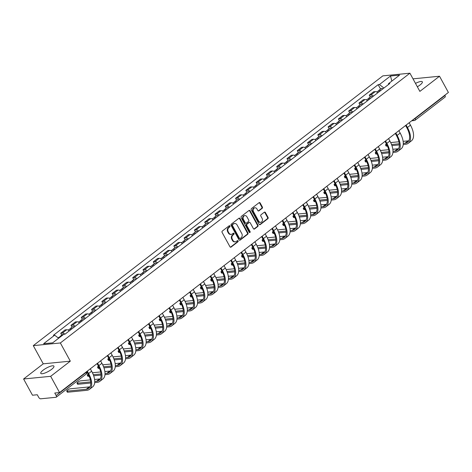<?xml version="1.0" encoding="UTF-8"?>
<svg xmlns="http://www.w3.org/2000/svg" width="472" height="472" viewBox="0 0 472 472"><rect width="100%" height="100%" fill="white"/><g stroke="black" fill="none" stroke-linecap="round" stroke-linejoin="round"><path stroke-width="0.71" d="M229.929 225.988A0.661 0.549 84.4 0 0 229.168 225.775L222.294 231.085A0.944 0.779 84.4 0 0 222.088 232.383L229.976 246.797A0.944 0.779 84.4 0 0 231.062 247.098L237.935 241.794A0.661 0.549 84.4 0 0 237.322 240.673L236.437 241.357A3.027 2.496 84.4 0 1 235.327 241.806A3.027 2.496 84.4 0 1 232.962 240.395L232.301 239.192A3.027 2.496 84.4 0 1 232.973 235.032L233.858 234.342A0.661 0.549 84.4 0 0 233.245 233.221L232.36 233.911A3.027 2.496 84.4 0 1 231.25 234.36A3.027 2.496 84.4 0 1 228.885 232.944L228.224 231.746A3.027 2.496 84.4 0 1 228.896 227.587L229.781 226.896A0.661 0.549 84.4 0 0 229.929 225.988M231.25 234.36L230.708 234.413A3.027 2.496 84.4 0 1 228.342 232.997L227.687 231.799A3.027 2.496 84.4 0 1 228.354 227.64L229.244 226.949A0.661 0.549 84.4 0 0 229.15 225.793M230.442 247.204A0.944 0.779 84.4 0 0 230.519 247.151L237.398 241.847A0.661 0.549 84.4 0 0 237.304 240.685M235.327 241.806L234.785 241.859A3.027 2.496 84.4 0 1 232.419 240.449L231.764 239.245A3.027 2.496 84.4 0 1 232.43 235.085L233.321 234.395A0.661 0.549 84.4 0 0 233.227 233.239M417.348 86.783A7.511 1.947 -28.7 0 0 419.98 85.031A7.511 1.947 -28.7 0 0 422.346 81.839A7.511 1.947 -28.7 0 0 415.484 83.391M43.129 370.184A7.511 1.947 -28.7 0 0 40.763 373.376A7.511 1.947 -28.7 0 0 44.94 373.022A7.511 1.947 -28.7 0 0 51.578 369.352A7.511 1.947 -28.7 0 0 53.944 366.16A7.511 1.947 -28.7 0 0 49.766 366.514A7.511 1.947 -28.7 0 0 43.129 370.184M262.172 208.335A0.944 0.779 84.4 0 0 262.385 207.037L260.166 202.989A0.944 0.779 84.4 0 0 259.081 202.689L251.446 208.583A0.944 0.779 84.4 0 0 251.24 209.881L259.128 224.294A0.944 0.779 84.4 0 0 260.214 224.601L267.854 218.707A0.944 0.779 84.4 0 0 268.061 217.403L265.388 212.518A0.944 0.779 84.4 0 0 264.302 212.217L261.034 214.742A0.944 0.779 84.4 0 0 260.821 216.04L262.149 218.465A2.531 2.089 84.4 0 1 260.668 222.318A2.531 2.089 84.4 0 1 258.685 221.138L253.493 211.645A2.531 2.089 84.4 0 1 254.974 207.792A2.531 2.089 84.4 0 1 256.957 208.972L257.818 210.553A0.944 0.779 84.4 0 0 258.904 210.86L262.172 208.335L261.635 208.388A0.944 0.779 84.4 0 0 261.842 207.09L259.63 203.043A0.944 0.779 84.4 0 0 259.163 202.635M70.316 361.157L43.247 363.829L23.6 378.986L50.669 376.32L70.316 361.157L60.357 342.967L409.908 73.195L419.868 91.385L439.515 76.228L448.4 92.459L59.56 392.551L54.764 393.028L56.15 395.554L86.016 372.508A1.923 0.501 -28.7 0 0 86.624 371.688L86.612 371.671M50.669 376.32L59.56 392.551M240.042 218.524A0.944 0.779 84.4 0 0 238.956 218.223L231.321 224.117A0.944 0.779 84.4 0 0 231.115 225.415L239.003 239.829A0.944 0.779 84.4 0 0 240.089 240.13L247.723 234.236A0.944 0.779 84.4 0 0 247.936 232.938L240.042 218.524L239.505 218.577A0.944 0.779 84.4 0 0 239.038 218.17M241.387 216.347L249.021 210.459A0.944 0.779 84.4 0 1 250.107 210.76L257.995 225.173A0.944 0.779 84.4 0 1 257.789 226.471L254.52 228.991A0.944 0.779 84.4 0 1 253.434 228.69L250.237 222.849A0.944 0.779 84.4 0 0 249.151 222.548L246.98 224.218A0.944 0.779 84.4 0 0 246.773 225.516L250.107 231.605A0.661 0.549 84.4 0 1 249.198 232.301L241.174 217.651A0.944 0.779 84.4 0 1 241.387 216.347M23.6 378.986L32.485 395.223L37.282 394.751L38.663 397.276A1.923 0.968 -127.7 0 0 40.639 398.805L55.961 397.294A1.923 0.968 -127.7 0 0 56.245 397.188A1.923 0.968 -127.7 0 0 56.15 395.554M43.247 363.829L33.288 345.634L382.833 75.868L409.908 73.195M439.515 76.228L412.994 78.842M444.848 95.196L444.996 95.462A1.923 0.968 52.3 0 1 445.084 97.09L415.224 120.142A1.923 0.968 -127.7 0 0 415.13 118.507L444.996 95.462M69.319 330.854A4.431 2.224 -127.7 0 0 66.717 329.739L62.363 333.096A4.431 2.224 52.3 0 1 64.918 334.17M62.363 333.096L60.717 333.256L61.738 335.132M66.717 329.739L65.065 329.898L60.717 333.256M72.027 327.196L71.001 325.32L72.653 325.155A4.431 2.224 52.3 0 1 75.254 326.276M79.603 322.919A4.431 2.224 -127.7 0 0 77.001 321.798L75.349 321.963L71.001 325.32M82.311 319.255L81.284 317.385L82.936 317.219A4.431 2.224 52.3 0 1 85.538 318.34M89.886 314.983A4.431 2.224 -127.7 0 0 87.285 313.862L85.633 314.027L81.284 317.385M92.595 311.319L91.568 309.443L93.22 309.284A4.431 2.224 52.3 0 1 95.822 310.399M100.17 307.042A4.431 2.224 -127.7 0 0 97.568 305.927L95.922 306.086L91.568 309.443M102.878 303.384L101.852 301.508L103.504 301.348A4.431 2.224 52.3 0 1 106.106 302.463M110.46 299.106A4.431 2.224 -127.7 0 0 107.858 297.985L106.206 298.151L101.852 301.508M113.162 295.442L112.135 293.572L113.787 293.407A4.431 2.224 52.3 0 1 116.389 294.528M120.743 291.171A4.431 2.224 -127.7 0 0 118.142 290.05L116.49 290.215L112.135 293.572M123.446 287.507L122.425 285.631L124.071 285.471A4.431 2.224 52.3 0 1 126.673 286.587M131.027 283.229A4.431 2.224 -127.7 0 0 128.425 282.114L126.773 282.274L122.425 285.631M133.735 279.572L132.709 277.695L134.361 277.536A4.431 2.224 52.3 0 1 136.963 278.651M141.311 275.294A4.431 2.224 -127.7 0 0 138.709 274.173L137.057 274.338L132.709 277.695M144.019 271.63L142.992 269.76L144.644 269.595A4.431 2.224 52.3 0 1 147.246 270.716M151.595 267.358A4.431 2.224 -127.7 0 0 148.993 266.238L147.341 266.403L142.992 269.76M154.303 263.695L153.276 261.824L154.928 261.659A4.431 2.224 52.3 0 1 157.53 262.774M161.878 259.417A4.431 2.224 -127.7 0 0 159.276 258.302L157.63 258.461L153.276 261.824M164.586 255.759L163.56 253.883L165.212 253.724A4.431 2.224 52.3 0 1 167.814 254.839M172.168 251.482A4.431 2.224 -127.7 0 0 169.566 250.361L167.914 250.526L163.56 253.883M174.87 247.818L173.843 245.947L175.495 245.782A4.431 2.224 52.3 0 1 178.097 246.903M182.452 243.546A4.431 2.224 -127.7 0 0 179.85 242.425L178.198 242.59L173.843 245.947M185.154 239.882L184.133 238.012L185.785 237.847A4.431 2.224 52.3 0 1 188.381 238.968M192.735 235.605A4.431 2.224 -127.7 0 0 190.133 234.49L188.481 234.649L184.133 238.012M195.443 231.947L194.417 230.07L196.069 229.911A4.431 2.224 52.3 0 1 198.671 231.026M203.019 227.669A4.431 2.224 -127.7 0 0 200.417 226.548L198.765 226.713L194.417 230.07M205.727 224.005L204.7 222.135L206.352 221.97A4.431 2.224 52.3 0 1 208.954 223.091M213.303 219.734A4.431 2.224 -127.7 0 0 210.701 218.613L209.049 218.778L204.7 222.135M216.011 216.07L214.984 214.2L216.636 214.034A4.431 2.224 52.3 0 1 219.238 215.155M223.592 211.792A4.431 2.224 -127.7 0 0 220.99 210.677L219.338 210.837L214.984 214.2M226.294 208.134L225.268 206.258L226.92 206.099A4.431 2.224 52.3 0 1 229.522 207.214M233.876 203.857A4.431 2.224 -127.7 0 0 231.274 202.742L229.622 202.901L225.268 206.258M236.578 200.193L235.557 198.323L237.204 198.157A4.431 2.224 52.3 0 1 239.805 199.278M244.16 195.921A4.431 2.224 -127.7 0 0 241.558 194.8L239.906 194.965L235.557 198.323M246.868 192.257L245.841 190.387L247.493 190.222A4.431 2.224 52.3 0 1 250.095 191.343M254.443 187.98A4.431 2.224 -127.7 0 0 251.841 186.865L250.189 187.024L245.841 190.387M257.151 184.322L256.125 182.446L257.777 182.286A4.431 2.224 52.3 0 1 260.379 183.401M264.727 180.044A4.431 2.224 -127.7 0 0 262.125 178.929L260.473 179.089L256.125 182.446M267.435 176.38L266.409 174.51L268.061 174.345A4.431 2.224 52.3 0 1 270.662 175.466M275.011 172.109A4.431 2.224 -127.7 0 0 272.409 170.988L270.763 171.153L266.409 174.51M277.719 168.445L276.692 166.575L278.344 166.41A4.431 2.224 52.3 0 1 280.946 167.53M285.3 164.167A4.431 2.224 -127.7 0 0 282.698 163.052L281.046 163.218L276.692 166.575M288.003 160.51L286.976 158.633L288.628 158.474A4.431 2.224 52.3 0 1 291.23 159.589M295.584 156.232A4.431 2.224 -127.7 0 0 292.982 155.117L291.33 155.276L286.976 158.633M298.286 152.574L297.266 150.698L298.912 150.533A4.431 2.224 52.3 0 1 301.514 151.654M305.868 148.296A4.431 2.224 -127.7 0 0 303.266 147.175L301.614 147.341L297.266 150.698M308.576 144.633L307.549 142.762L309.201 142.597A4.431 2.224 52.3 0 1 311.803 143.718M316.151 140.361A4.431 2.224 -127.7 0 0 313.55 139.24L311.898 139.405L307.549 142.762M318.86 136.697L317.833 134.821L319.485 134.662A4.431 2.224 52.3 0 1 322.087 135.777M326.435 132.42A4.431 2.224 -127.7 0 0 323.833 131.304L322.181 131.464L317.833 134.821M329.143 128.762L328.117 126.885L329.769 126.72A4.431 2.224 52.3 0 1 332.371 127.841M336.719 124.484A4.431 2.224 -127.7 0 0 334.117 123.363L332.471 123.528L328.117 126.885M339.427 120.82L338.4 118.95L340.052 118.785A4.431 2.224 52.3 0 1 342.654 119.906M347.008 116.549A4.431 2.224 -127.7 0 0 344.407 115.428L342.755 115.593L338.4 118.95M349.711 112.885L348.684 111.008L350.336 110.849A4.431 2.224 52.3 0 1 352.938 111.964M357.292 108.607A4.431 2.224 -127.7 0 0 354.69 107.492L353.038 107.651L348.684 111.008M359.994 104.949L358.974 103.073L360.626 102.914A4.431 2.224 52.3 0 1 363.222 104.029M367.576 100.672A4.431 2.224 -127.7 0 0 364.974 99.551L363.322 99.716L358.974 103.073M370.284 97.008L369.257 95.137L370.909 94.972A4.431 2.224 52.3 0 1 373.511 96.093M377.86 92.736A4.431 2.224 -127.7 0 0 375.258 91.615L373.606 91.78L369.257 95.137M383.948 88.034L379.429 84.547L390.503 75.998L399.601 75.101L388.527 83.65L389.795 83.52L65.036 334.158L63.761 334.288L52.687 342.831L43.595 343.728L54.669 335.185L58.634 338.241M379.429 84.547L378.155 84.671L53.395 335.309L54.669 335.185M60.357 342.967L33.288 345.634M380.568 89.072L378.155 84.671M388.527 83.65L388.421 84.582M391.825 81.101L390.503 75.998M239.469 240.236A0.944 0.779 84.4 0 0 239.546 240.183L247.186 234.289A0.944 0.779 84.4 0 0 247.393 232.991L239.505 218.577M232.649 224.69A0.661 0.549 84.4 0 0 232.501 225.598L239.428 238.248A0.661 0.549 84.4 0 0 240.189 238.46L241.127 237.735A3.027 2.496 84.4 0 0 241.794 233.575L237.062 224.926A3.027 2.496 84.4 0 0 234.69 223.516A3.027 2.496 84.4 0 0 233.587 223.964L232.106 224.743A0.661 0.549 84.4 0 0 231.958 225.651L232.501 225.598M239.947 238.561L239.404 238.614A0.661 0.549 84.4 0 1 238.885 238.301L231.958 225.651M234.69 223.516L234.147 223.569A3.027 2.496 84.4 0 0 233.044 224.017L233.587 223.964M232.106 224.743L233.044 224.017M253.901 229.103A0.944 0.779 84.4 0 0 253.977 229.044L257.246 226.525A0.944 0.779 84.4 0 0 257.458 225.227L249.564 210.813A0.944 0.779 84.4 0 0 249.104 210.4M249.493 222.406L248.95 222.459A0.944 0.779 84.4 0 0 248.608 222.601L246.437 224.271A0.944 0.779 84.4 0 0 246.231 225.575L249.564 231.658L250.107 231.605M249.434 232.548A0.661 0.549 84.4 0 0 249.564 231.658M246.915 216.784A2.531 2.089 84.4 0 0 244.933 215.598A2.531 2.089 84.4 0 0 243.452 219.45L245.281 222.796A0.944 0.779 84.4 0 0 246.366 223.097L248.537 221.427A0.944 0.779 84.4 0 0 248.744 220.123L246.915 216.784M244.933 215.598L244.396 215.657A2.531 2.089 84.4 0 0 242.909 219.504L243.452 219.45M246.024 223.238L245.481 223.291A0.944 0.779 84.4 0 1 244.738 222.849L242.909 219.504M258.284 210.966A0.944 0.779 84.4 0 0 258.367 210.913L261.635 208.388M254.974 207.792L254.432 207.845A2.531 2.089 84.4 0 0 252.951 211.698L253.493 211.645M260.668 222.318L260.125 222.371A2.531 2.089 84.4 0 1 258.149 221.191L252.951 211.698M259.594 224.707A0.944 0.779 84.4 0 0 259.677 224.654L267.311 218.76A0.944 0.779 84.4 0 0 267.518 217.456L264.845 212.571A0.944 0.779 84.4 0 0 264.379 212.164M61.041 336.388A2.407 1.209 -127.7 0 0 60.074 336.418A2.407 1.209 -127.7 0 0 59.796 337.209M63.413 334.554A2.407 1.209 -127.7 0 0 62.451 334.583L60.074 336.418M59.92 337.256A2.407 1.209 -127.7 0 0 58.953 337.279L58.168 337.887M87.29 371.151L88.606 373.553A18.585 9.328 52.3 0 1 89.515 389.294A18.585 9.328 52.3 0 1 86.777 390.326L67.72 392.202A2.212 0.572 151.3 0 1 67.295 392.096L66.711 391.034A2.212 0.572 -28.7 0 0 67.142 391.146L86.199 389.264A17.334 8.702 -127.7 0 0 88.748 388.303A17.334 8.702 -127.7 0 0 87.904 373.618L86.771 371.552M90.005 386.792A17.334 8.702 -127.7 0 1 89.232 386.922L70.175 388.804A2.212 0.572 -28.7 0 0 67.868 389.778A2.212 0.572 -28.7 0 0 66.711 391.034M90.323 368.809L91.639 371.21A18.585 9.328 52.3 0 1 92.547 386.952L89.515 389.294M71.962 328.819A2.407 1.209 -127.7 0 0 70.363 328.477A2.407 1.209 -127.7 0 0 70.08 329.273M74.334 326.984A2.407 1.209 -127.7 0 0 72.735 326.648L70.363 328.477M70.841 329.68A2.407 1.209 -127.7 0 0 69.242 329.344L68.239 330.117M82.246 320.877A2.407 1.209 -127.7 0 0 80.647 320.541A2.407 1.209 -127.7 0 0 80.364 321.332M84.618 319.048A2.407 1.209 -127.7 0 0 83.019 318.706L80.647 320.541M81.125 321.745A2.407 1.209 -127.7 0 0 79.526 321.402L78.523 322.181M90.789 383.004L78.004 384.267A2.212 0.572 151.3 0 1 77.579 384.161L77.001 383.099A2.212 0.572 -28.7 0 0 77.426 383.205L90.724 381.895M90.382 379.889L80.458 380.869A2.212 0.572 -28.7 0 0 78.151 381.836A2.212 0.572 -28.7 0 0 77.001 383.099M94.736 381.5L96.483 381.329A17.334 8.702 -127.7 0 0 99.031 380.367A17.334 8.702 -127.7 0 0 98.188 365.682L97.055 363.611M97.58 363.21L98.89 365.611A18.585 9.328 52.3 0 1 99.799 381.358A18.585 9.328 52.3 0 1 97.061 382.385L94.677 382.621M100.613 360.873L101.922 363.275A18.585 9.328 52.3 0 1 102.831 379.016L99.799 381.358M94.589 379.47L99.515 378.986A17.334 8.702 -127.7 0 0 100.288 378.857M89.178 376.243L88.293 376.332A2.212 0.572 151.3 0 1 87.863 376.225L87.285 375.163A2.212 0.572 -28.7 0 0 87.709 375.269L88.695 375.169M88.158 374.089A2.212 0.572 -28.7 0 0 87.285 375.163M105.02 373.564L106.766 373.387A17.334 8.702 -127.7 0 0 109.315 372.426A17.334 8.702 -127.7 0 0 108.471 357.746L107.339 355.676M107.864 355.274L109.18 357.676A18.585 9.328 52.3 0 1 110.082 373.417A18.585 9.328 52.3 0 1 107.35 374.449L104.961 374.685M110.896 352.932L112.212 355.333A18.585 9.328 52.3 0 1 113.115 371.081L110.082 373.417M101.073 375.069L93.686 375.8M92.435 372.762L100.666 371.948M104.872 371.535L109.799 371.051A17.334 8.702 -127.7 0 0 110.572 370.921M93.291 374.721L101.008 373.96M92.53 312.942A2.407 1.209 -127.7 0 0 90.931 312.606A2.407 1.209 -127.7 0 0 90.648 313.396M94.901 311.113A2.407 1.209 -127.7 0 0 93.303 310.771L90.931 312.606M91.409 313.809A2.407 1.209 -127.7 0 0 89.81 313.467L88.807 314.24M102.813 305.006A2.407 1.209 -127.7 0 0 101.215 304.664A2.407 1.209 -127.7 0 0 100.931 305.461M105.185 303.171A2.407 1.209 -127.7 0 0 103.586 302.835L101.215 304.664M101.692 305.868A2.407 1.209 -127.7 0 0 100.093 305.531L99.09 306.304M113.097 297.065A2.407 1.209 -127.7 0 0 111.498 296.729A2.407 1.209 -127.7 0 0 111.215 297.519M115.469 295.236A2.407 1.209 -127.7 0 0 113.87 294.894L111.498 296.729M111.976 297.932A2.407 1.209 -127.7 0 0 110.377 297.596L109.374 298.369M99.462 368.308L98.577 368.39A2.212 0.572 151.3 0 1 98.146 368.284L97.568 367.228A2.212 0.572 -28.7 0 0 97.993 367.334L98.978 367.234M98.441 366.154A2.212 0.572 -28.7 0 0 97.568 367.228M115.304 365.623L117.05 365.452A17.334 8.702 -127.7 0 0 119.605 364.49A17.334 8.702 -127.7 0 0 118.755 349.805L117.628 347.74M118.147 347.339L119.463 349.74A18.585 9.328 52.3 0 1 120.366 365.481A18.585 9.328 52.3 0 1 117.634 366.514L115.245 366.75M121.18 344.997L122.496 347.398A18.585 9.328 52.3 0 1 123.398 363.139L120.366 365.481M111.362 367.133L103.97 367.859M102.719 364.827L110.95 364.012M115.156 363.599L120.083 363.11A17.334 8.702 -127.7 0 0 120.861 362.986M103.575 366.779L111.292 366.018M109.746 360.366L108.861 360.455A2.212 0.572 151.3 0 1 108.436 360.348L107.852 359.286A2.212 0.572 -28.7 0 0 108.277 359.393L109.268 359.298M108.725 358.218A2.212 0.572 -28.7 0 0 107.852 359.286M125.593 357.688L127.334 357.516A17.334 8.702 -127.7 0 0 129.888 356.555A17.334 8.702 -127.7 0 0 129.045 341.87L127.912 339.799M128.431 339.397L129.747 341.799A18.585 9.328 52.3 0 1 130.65 357.546A18.585 9.328 52.3 0 1 127.918 358.572L125.534 358.808M131.464 337.061L132.78 339.462A18.585 9.328 52.3 0 1 133.682 355.204L130.65 357.546M121.646 359.192L114.254 359.924M113.009 356.885L121.233 356.077M125.44 355.658L130.372 355.174A17.334 8.702 -127.7 0 0 131.145 355.044M113.858 358.844L121.575 358.083M120.03 352.431L119.145 352.519A2.212 0.572 151.3 0 1 118.72 352.413L118.136 351.351A2.212 0.572 -28.7 0 0 118.566 351.457L119.552 351.357M119.009 350.277A2.212 0.572 -28.7 0 0 118.136 351.351M135.877 349.752L137.623 349.575A17.334 8.702 -127.7 0 0 140.172 348.613A17.334 8.702 -127.7 0 0 139.328 333.934L138.196 331.863M138.715 331.462L140.031 333.863A18.585 9.328 52.3 0 1 140.939 349.604A18.585 9.328 52.3 0 1 138.202 350.637L135.818 350.873M141.748 329.12L143.063 331.521A18.585 9.328 52.3 0 1 143.972 347.268L140.939 349.604M131.93 351.257L124.537 351.988M123.292 348.95L131.523 348.135M135.73 347.722L140.656 347.239A17.334 8.702 -127.7 0 0 141.429 347.109M124.142 350.908L131.865 350.147M123.381 289.13A2.407 1.209 -127.7 0 0 121.782 288.793A2.407 1.209 -127.7 0 0 121.505 289.584M125.758 287.3A2.407 1.209 -127.7 0 0 124.16 286.958L121.782 288.793M122.26 289.997A2.407 1.209 -127.7 0 0 120.661 289.655L119.658 290.428M130.313 344.495L129.428 344.578A2.212 0.572 151.3 0 1 129.004 344.471L128.425 343.415A2.212 0.572 -28.7 0 0 128.85 343.522L129.835 343.421M129.298 342.342A2.212 0.572 -28.7 0 0 128.425 343.415M146.161 341.811L147.907 341.639A17.334 8.702 -127.7 0 0 150.456 340.678A17.334 8.702 -127.7 0 0 149.612 325.993L148.479 323.928M148.999 323.526L150.314 325.928A18.585 9.328 52.3 0 1 151.223 341.669A18.585 9.328 52.3 0 1 148.485 342.702L146.102 342.938M152.031 321.184L153.347 323.586A18.585 9.328 52.3 0 1 154.255 339.327L151.223 341.669M142.214 343.321L134.821 344.047M133.576 341.014L141.806 340.2M146.013 339.787L150.94 339.297A17.334 8.702 -127.7 0 0 151.713 339.173M134.426 342.967L142.149 342.206M133.67 281.194A2.407 1.209 -127.7 0 0 132.071 280.852A2.407 1.209 -127.7 0 0 131.788 281.648M136.042 279.359A2.407 1.209 -127.7 0 0 134.443 279.023L132.071 280.852M132.549 282.055A2.407 1.209 -127.7 0 0 130.95 281.719L129.947 282.492M140.603 336.554L139.712 336.642A2.212 0.572 151.3 0 1 139.287 336.536L138.709 335.474A2.212 0.572 -28.7 0 0 139.134 335.58L140.119 335.486M139.582 334.406A2.212 0.572 -28.7 0 0 138.709 335.474M156.444 333.875L158.191 333.704A17.334 8.702 -127.7 0 0 160.74 332.742A17.334 8.702 -127.7 0 0 159.896 318.057L158.763 315.992M159.288 315.585L160.598 317.986A18.585 9.328 52.3 0 1 161.507 333.733A18.585 9.328 52.3 0 1 158.769 334.766L156.385 334.996M162.321 313.249L163.631 315.65A18.585 9.328 52.3 0 1 164.539 331.391L161.507 333.733M152.497 335.38L145.105 336.111M143.86 333.073L152.09 332.264M156.297 331.846L161.223 331.362A17.334 8.702 -127.7 0 0 161.996 331.232M144.709 335.031L152.432 334.27M143.954 273.253A2.407 1.209 -127.7 0 0 142.355 272.916A2.407 1.209 -127.7 0 0 142.072 273.707M146.326 271.424A2.407 1.209 -127.7 0 0 144.727 271.087L142.355 272.916M142.833 274.12A2.407 1.209 -127.7 0 0 141.234 273.784L140.231 274.556M150.887 328.618L150.002 328.707A2.212 0.572 151.3 0 1 149.571 328.601L148.993 327.538A2.212 0.572 -28.7 0 0 149.417 327.645L150.403 327.55M149.866 326.465A2.212 0.572 -28.7 0 0 148.993 327.538M166.728 325.94L168.475 325.763A17.334 8.702 -127.7 0 0 171.023 324.801A17.334 8.702 -127.7 0 0 170.18 310.122L169.047 308.051M169.572 307.65L170.888 310.051A18.585 9.328 52.3 0 1 171.79 325.792A18.585 9.328 52.3 0 1 169.059 326.825L166.669 327.061M172.605 305.307L173.92 307.709A18.585 9.328 52.3 0 1 174.823 323.456L171.79 325.792M162.781 327.444L155.394 328.176M154.143 325.137L162.374 324.323M166.581 323.91L171.507 323.426A17.334 8.702 -127.7 0 0 172.28 323.296M154.999 327.096L162.716 326.335M154.238 265.317A2.407 1.209 -127.7 0 0 152.639 264.981A2.407 1.209 -127.7 0 0 152.356 265.771M156.61 263.488A2.407 1.209 -127.7 0 0 155.011 263.146L152.639 264.981M153.117 266.184A2.407 1.209 -127.7 0 0 151.518 265.842L150.515 266.615M161.17 320.683L160.285 320.765A2.212 0.572 151.3 0 1 159.855 320.659L159.276 319.603A2.212 0.572 -28.7 0 0 159.701 319.709L160.692 319.609M160.15 318.529A2.212 0.572 -28.7 0 0 159.276 319.603M177.012 317.998L178.758 317.827A17.334 8.702 -127.7 0 0 181.313 316.865A17.334 8.702 -127.7 0 0 180.469 302.18L179.336 300.115M179.856 299.714L181.171 302.115A18.585 9.328 52.3 0 1 182.074 317.857A18.585 9.328 52.3 0 1 179.342 318.889L176.953 319.125M182.888 297.372L184.204 299.773A18.585 9.328 52.3 0 1 185.107 315.514L182.074 317.857M173.071 319.509L165.678 320.234M164.427 317.202L172.658 316.387M176.864 315.974L181.791 315.485A17.334 8.702 -127.7 0 0 182.57 315.361M165.283 319.155L173 318.393M164.522 257.382A2.407 1.209 -127.7 0 0 162.923 257.039A2.407 1.209 -127.7 0 0 162.639 257.836M166.893 255.547A2.407 1.209 -127.7 0 0 165.294 255.21L162.923 257.039M163.4 258.243A2.407 1.209 -127.7 0 0 161.802 257.907L160.799 258.68M171.454 312.741L170.569 312.83A2.212 0.572 151.3 0 1 170.144 312.724L169.56 311.662A2.212 0.572 -28.7 0 0 169.991 311.768L170.976 311.673M170.433 310.594A2.212 0.572 -28.7 0 0 169.56 311.662M187.301 310.063L189.048 309.892A17.334 8.702 -127.7 0 0 191.597 308.93A17.334 8.702 -127.7 0 0 190.753 294.245L189.62 292.18M190.139 291.773L191.455 294.174A18.585 9.328 52.3 0 1 192.358 309.921A18.585 9.328 52.3 0 1 189.626 310.954L187.242 311.184M193.172 289.436L194.488 291.838A18.585 9.328 52.3 0 1 195.39 307.579L192.358 309.921M183.354 311.567L175.962 312.299M174.717 309.26L182.947 308.452M187.148 308.033L192.08 307.549A17.334 8.702 -127.7 0 0 192.853 307.419M175.566 311.219L183.283 310.458M174.805 249.446A2.407 1.209 -127.7 0 0 173.206 249.104A2.407 1.209 -127.7 0 0 172.929 249.9M177.183 247.611A2.407 1.209 -127.7 0 0 175.584 247.275L173.206 249.104M173.684 250.307A2.407 1.209 -127.7 0 0 172.085 249.971L171.082 250.744M181.738 304.806L180.853 304.894A2.212 0.572 151.3 0 1 180.428 304.788L179.844 303.726A2.212 0.572 -28.7 0 0 180.274 303.832L181.26 303.738M180.717 302.652A2.212 0.572 -28.7 0 0 179.844 303.726M197.585 302.127L199.332 301.956A17.334 8.702 -127.7 0 0 201.88 300.988A17.334 8.702 -127.7 0 0 201.037 286.309L199.904 284.238M200.423 283.837L201.739 286.238A18.585 9.328 52.3 0 1 202.647 301.98A18.585 9.328 52.3 0 1 199.91 303.012L197.526 303.248M203.456 281.495L204.771 283.896A18.585 9.328 52.3 0 1 205.68 299.643L202.647 301.98M193.638 303.632L186.245 304.363M185 301.325L193.231 300.511M197.438 300.098L202.364 299.614A17.334 8.702 -127.7 0 0 203.137 299.484M185.85 303.284L193.573 302.522M185.089 241.505A2.407 1.209 -127.7 0 0 183.49 241.168A2.407 1.209 -127.7 0 0 183.213 241.959M187.467 239.676A2.407 1.209 -127.7 0 0 185.868 239.333L183.49 241.168M183.968 242.372A2.407 1.209 -127.7 0 0 182.369 242.03L181.366 242.803M192.021 296.87L191.136 296.953A2.212 0.572 151.3 0 1 190.712 296.847L190.133 295.791A2.212 0.572 -28.7 0 0 190.558 295.897L191.543 295.796M191.007 294.717A2.212 0.572 -28.7 0 0 190.133 295.791M207.869 294.186L209.615 294.015A17.334 8.702 -127.7 0 0 212.164 293.053A17.334 8.702 -127.7 0 0 211.32 278.368L210.188 276.303M210.713 275.902L212.022 278.303A18.585 9.328 52.3 0 1 212.931 294.044A18.585 9.328 52.3 0 1 210.193 295.077L207.81 295.313M213.745 273.559L215.055 275.961A18.585 9.328 52.3 0 1 215.964 291.702L212.931 294.044M203.922 295.696L196.529 296.422M195.284 293.389L203.515 292.575M207.721 292.162L212.648 291.672A17.334 8.702 -127.7 0 0 213.421 291.548M196.134 295.342L203.857 294.581M195.378 233.569A2.407 1.209 -127.7 0 0 193.78 233.227A2.407 1.209 -127.7 0 0 193.496 234.023M197.75 231.734A2.407 1.209 -127.7 0 0 196.151 231.398L193.78 233.227M194.257 234.431A2.407 1.209 -127.7 0 0 192.659 234.094L191.656 234.867M202.311 288.929L201.42 289.017A2.212 0.572 151.3 0 1 200.995 288.911L200.417 287.849A2.212 0.572 -28.7 0 0 200.842 287.955L201.827 287.861M201.29 286.781A2.212 0.572 -28.7 0 0 200.417 287.849M218.152 286.25L219.899 286.079A17.334 8.702 -127.7 0 0 222.448 285.118A17.334 8.702 -127.7 0 0 221.604 270.432L220.471 268.367M220.996 267.96L222.306 270.362A18.585 9.328 52.3 0 1 223.215 286.109A18.585 9.328 52.3 0 1 220.477 287.141L218.093 287.371M224.029 265.624L225.345 268.025A18.585 9.328 52.3 0 1 226.247 283.766L223.215 286.109M214.205 287.755L206.813 288.486M205.568 285.448L213.798 284.64M218.005 284.227L222.931 283.737A17.334 8.702 -127.7 0 0 223.704 283.607M206.423 287.407L214.14 286.646M205.662 225.634A2.407 1.209 -127.7 0 0 204.063 225.292A2.407 1.209 -127.7 0 0 203.78 226.088M208.034 223.799A2.407 1.209 -127.7 0 0 206.435 223.462L204.063 225.292M204.541 226.495A2.407 1.209 -127.7 0 0 202.942 226.159L201.939 226.932M212.595 280.993L211.71 281.082A2.212 0.572 151.3 0 1 211.279 280.976L210.701 279.914A2.212 0.572 -28.7 0 0 211.126 280.02L212.111 279.925M211.574 278.84A2.212 0.572 -28.7 0 0 210.701 279.914M228.436 278.315L230.183 278.144A17.334 8.702 -127.7 0 0 232.737 277.176A17.334 8.702 -127.7 0 0 231.888 262.497L230.755 260.426M231.28 260.025L232.596 262.426A18.585 9.328 52.3 0 1 233.498 278.167A18.585 9.328 52.3 0 1 230.767 279.2L228.377 279.436M234.313 257.683L235.628 260.084A18.585 9.328 52.3 0 1 236.531 275.831L233.498 278.167M224.489 279.819L217.102 280.551M215.852 277.512L224.082 276.704M228.289 276.285L233.215 275.801A17.334 8.702 -127.7 0 0 233.994 275.672M216.707 279.471L224.424 278.71M215.946 217.692A2.407 1.209 -127.7 0 0 214.347 217.356A2.407 1.209 -127.7 0 0 214.064 218.147M218.318 215.863A2.407 1.209 -127.7 0 0 216.719 215.521L214.347 217.356M214.825 218.56A2.407 1.209 -127.7 0 0 213.226 218.217L212.223 218.996M222.878 273.058L221.993 273.146A2.212 0.572 151.3 0 1 221.569 273.034L220.984 271.978A2.212 0.572 -28.7 0 0 221.409 272.084L222.4 271.984M221.858 270.904A2.212 0.572 -28.7 0 0 220.984 271.978M238.726 270.373L240.466 270.202A17.334 8.702 -127.7 0 0 243.021 269.241A17.334 8.702 -127.7 0 0 242.177 254.561L241.044 252.49M241.564 252.089L242.879 254.491A18.585 9.328 52.3 0 1 243.782 270.232A18.585 9.328 52.3 0 1 241.05 271.264L238.661 271.5M244.596 249.747L245.912 252.148A18.585 9.328 52.3 0 1 246.815 267.889L243.782 270.232M234.779 271.884L227.386 272.609M226.141 269.577L234.366 268.763M238.572 268.35L243.499 267.866A17.334 8.702 -127.7 0 0 244.278 267.736M226.991 271.536L234.708 270.769M226.23 209.757A2.407 1.209 -127.7 0 0 224.631 209.415A2.407 1.209 -127.7 0 0 224.347 210.211M228.601 207.922A2.407 1.209 -127.7 0 0 227.002 207.586L224.631 209.415M225.109 210.624A2.407 1.209 -127.7 0 0 223.51 210.282L222.507 211.055M233.162 265.116L232.277 265.205A2.212 0.572 151.3 0 1 231.852 265.099L231.268 264.037A2.212 0.572 -28.7 0 0 231.699 264.143L232.684 264.049M232.141 262.969A2.212 0.572 -28.7 0 0 231.268 264.037M249.01 262.438L250.756 262.267A17.334 8.702 -127.7 0 0 253.305 261.305A17.334 8.702 -127.7 0 0 252.461 246.62L251.328 244.555M251.847 244.148L253.163 246.549A18.585 9.328 52.3 0 1 254.072 262.296A18.585 9.328 52.3 0 1 251.334 263.329L248.95 263.565M254.88 241.811L256.196 244.213A18.585 9.328 52.3 0 1 257.104 259.954L254.072 262.296M245.062 263.948L237.67 264.674M236.425 261.635L244.655 260.827M248.862 260.414L253.788 259.924A17.334 8.702 -127.7 0 0 254.561 259.795M237.274 263.594L244.992 262.833M236.513 201.821A2.407 1.209 -127.7 0 0 234.914 201.479A2.407 1.209 -127.7 0 0 234.637 202.276M238.891 199.986A2.407 1.209 -127.7 0 0 237.292 199.65L234.914 201.479M235.392 202.683A2.407 1.209 -127.7 0 0 233.793 202.346L232.79 203.119M243.446 257.181L242.561 257.269A2.212 0.572 151.3 0 1 242.136 257.163L241.552 256.101A2.212 0.572 -28.7 0 0 241.983 256.207L242.968 256.113M242.425 255.033A2.212 0.572 -28.7 0 0 241.552 256.101M259.293 254.502L261.04 254.331A17.334 8.702 -127.7 0 0 263.588 253.364A17.334 8.702 -127.7 0 0 262.745 238.684L261.612 236.614M262.131 236.212L263.447 238.614A18.585 9.328 52.3 0 1 264.355 254.355A18.585 9.328 52.3 0 1 261.618 255.387L259.234 255.623M265.164 233.87L266.479 236.271A18.585 9.328 52.3 0 1 267.388 252.018L264.355 254.355M255.346 256.007L247.953 256.738M246.708 253.7L254.939 252.892M259.146 252.473L264.072 251.989A17.334 8.702 -127.7 0 0 264.845 251.859M247.558 255.659L255.281 254.898M246.803 193.88A2.407 1.209 -127.7 0 0 245.198 193.544A2.407 1.209 -127.7 0 0 244.921 194.334M249.175 192.051A2.407 1.209 -127.7 0 0 247.576 191.709L245.198 193.544M245.682 194.747A2.407 1.209 -127.7 0 0 244.083 194.405L243.08 195.184M253.73 249.245L252.844 249.334A2.212 0.572 151.3 0 1 252.42 249.222L251.841 248.166A2.212 0.572 -28.7 0 0 252.266 248.272L253.252 248.172M252.715 247.092A2.212 0.572 -28.7 0 0 251.841 248.166M269.577 246.561L271.323 246.39A17.334 8.702 -127.7 0 0 273.872 245.428A17.334 8.702 -127.7 0 0 273.028 230.749L271.896 228.678M272.421 228.277L273.731 230.678A18.585 9.328 52.3 0 1 274.639 246.419A18.585 9.328 52.3 0 1 271.901 247.452L269.518 247.688M275.453 225.935L276.763 228.336A18.585 9.328 52.3 0 1 277.672 244.077L274.639 246.419M265.63 248.071L258.237 248.797M256.992 245.764L265.223 244.95M269.429 244.537L274.356 244.053A17.334 8.702 -127.7 0 0 275.129 243.924M257.842 247.723L265.565 246.962M257.087 185.944A2.407 1.209 -127.7 0 0 255.488 185.602A2.407 1.209 -127.7 0 0 255.204 186.399M259.458 184.115A2.407 1.209 -127.7 0 0 257.859 183.773L255.488 185.602M255.966 186.812A2.407 1.209 -127.7 0 0 254.367 186.47L253.364 187.242M264.019 241.304L263.134 241.393A2.212 0.572 151.3 0 1 262.703 241.286L262.125 240.224A2.212 0.572 -28.7 0 0 262.55 240.331L263.535 240.236M262.998 239.156A2.212 0.572 -28.7 0 0 262.125 240.224M279.861 238.625L281.607 238.454A17.334 8.702 -127.7 0 0 284.156 237.493A17.334 8.702 -127.7 0 0 283.312 222.808L282.179 220.743M282.704 220.335L284.02 222.737A18.585 9.328 52.3 0 1 284.923 238.484A18.585 9.328 52.3 0 1 282.191 239.516L279.802 239.752M285.737 217.999L287.053 220.4A18.585 9.328 52.3 0 1 287.955 236.142L284.923 238.484M275.913 240.136L268.527 240.862M267.276 237.823L275.506 237.015M279.713 236.602L284.64 236.112A17.334 8.702 -127.7 0 0 285.412 235.982M268.131 239.782L275.849 239.021M267.37 178.009A2.407 1.209 -127.7 0 0 265.771 177.667A2.407 1.209 -127.7 0 0 265.488 178.463M269.742 176.174A2.407 1.209 -127.7 0 0 268.143 175.838L265.771 177.667M266.249 178.87A2.407 1.209 -127.7 0 0 264.65 178.534L263.647 179.307M274.303 233.369L273.418 233.457A2.212 0.572 151.3 0 1 272.987 233.351L272.409 232.289A2.212 0.572 -28.7 0 0 272.834 232.395L273.819 232.301M273.282 231.221A2.212 0.572 -28.7 0 0 272.409 232.289M290.144 230.69L291.891 230.519A17.334 8.702 -127.7 0 0 294.445 229.551A17.334 8.702 -127.7 0 0 293.596 214.872L292.469 212.801M292.988 212.4L294.304 214.801A18.585 9.328 52.3 0 1 295.207 230.542A18.585 9.328 52.3 0 1 292.475 231.575L290.085 231.811M296.021 210.058L297.336 212.459A18.585 9.328 52.3 0 1 298.239 228.206L295.207 230.542M286.203 232.195L278.81 232.926M277.56 229.888L285.79 229.079M289.997 228.66L294.923 228.177A17.334 8.702 -127.7 0 0 295.702 228.047M278.415 231.846L286.132 231.085M277.654 170.067A2.407 1.209 -127.7 0 0 276.055 169.731A2.407 1.209 -127.7 0 0 275.772 170.522M280.026 168.238A2.407 1.209 -127.7 0 0 278.427 167.896L276.055 169.731M276.533 170.935A2.407 1.209 -127.7 0 0 274.934 170.593L273.931 171.371M284.587 225.433L283.702 225.522A2.212 0.572 151.3 0 1 283.277 225.415L282.693 224.353A2.212 0.572 -28.7 0 0 283.117 224.46L284.109 224.359M283.566 223.28A2.212 0.572 -28.7 0 0 282.693 224.353M300.434 222.749L302.174 222.577A17.334 8.702 -127.7 0 0 304.729 221.616A17.334 8.702 -127.7 0 0 303.885 206.937L302.753 204.866M303.272 204.464L304.587 206.866A18.585 9.328 52.3 0 1 305.49 222.607A18.585 9.328 52.3 0 1 302.758 223.639L300.375 223.875M306.304 202.122L307.62 204.523A18.585 9.328 52.3 0 1 308.523 220.265L305.49 222.607M296.487 224.259L289.094 224.985M287.849 221.952L296.074 221.138M300.28 220.725L305.207 220.241A17.334 8.702 -127.7 0 0 305.986 220.111M288.699 223.911L296.416 223.15M287.938 162.132A2.407 1.209 -127.7 0 0 286.339 161.79A2.407 1.209 -127.7 0 0 286.056 162.586M290.31 160.303A2.407 1.209 -127.7 0 0 288.711 159.961L286.339 161.79M286.817 162.999A2.407 1.209 -127.7 0 0 285.218 162.657L284.215 163.43M294.87 217.492L293.985 217.58A2.212 0.572 151.3 0 1 293.56 217.474L292.976 216.412A2.212 0.572 -28.7 0 0 293.407 216.524L294.392 216.424M293.849 215.344A2.212 0.572 -28.7 0 0 292.976 216.412M310.718 214.813L312.464 214.642A17.334 8.702 -127.7 0 0 315.013 213.68A17.334 8.702 -127.7 0 0 314.169 198.995L313.036 196.93M313.555 196.529L314.871 198.93A18.585 9.328 52.3 0 1 315.78 214.672A18.585 9.328 52.3 0 1 313.042 215.704L310.659 215.94M316.588 194.187L317.904 196.588A18.585 9.328 52.3 0 1 318.812 212.329L315.78 214.672M306.771 216.323L299.378 217.049M298.133 214.017L306.363 213.202M310.57 212.789L315.497 212.3A17.334 8.702 -127.7 0 0 316.269 212.17M298.982 215.969L306.706 215.208M298.221 154.197A2.407 1.209 -127.7 0 0 296.623 153.854A2.407 1.209 -127.7 0 0 296.345 154.651M300.599 152.362A2.407 1.209 -127.7 0 0 299 152.025L296.623 153.854M297.1 155.058A2.407 1.209 -127.7 0 0 295.502 154.722L294.498 155.494M305.154 209.556L304.269 209.645A2.212 0.572 151.3 0 1 303.844 209.538L303.266 208.477A2.212 0.572 -28.7 0 0 303.691 208.583L304.676 208.488M304.139 207.409A2.212 0.572 -28.7 0 0 303.266 208.477M321.001 206.878L322.748 206.707A17.334 8.702 -127.7 0 0 325.296 205.745A17.334 8.702 -127.7 0 0 324.453 191.06L323.32 188.989M323.839 188.588L325.155 190.989A18.585 9.328 52.3 0 1 326.063 206.73A18.585 9.328 52.3 0 1 323.326 207.763L320.942 207.999M326.872 186.251L328.188 188.647A18.585 9.328 52.3 0 1 329.096 204.394L326.063 206.73M317.054 208.382L309.661 209.114M308.417 206.075L316.647 205.267M320.854 204.848L325.78 204.364A17.334 8.702 -127.7 0 0 326.553 204.234M309.266 208.034L316.989 207.273M308.511 146.255A2.407 1.209 -127.7 0 0 306.912 145.919A2.407 1.209 -127.7 0 0 306.629 146.709M310.883 144.426A2.407 1.209 -127.7 0 0 309.284 144.084L306.912 145.919M307.39 147.122A2.407 1.209 -127.7 0 0 305.791 146.78L304.788 147.559M315.443 201.621L314.553 201.709A2.212 0.572 151.3 0 1 314.128 201.603L313.55 200.541A2.212 0.572 -28.7 0 0 313.974 200.647L314.96 200.547M314.423 199.467A2.212 0.572 -28.7 0 0 313.55 200.541M331.285 198.942L333.031 198.765A17.334 8.702 -127.7 0 0 335.58 197.803A17.334 8.702 -127.7 0 0 334.736 183.124L333.604 181.053M334.129 180.652L335.439 183.053A18.585 9.328 52.3 0 1 336.347 198.795A18.585 9.328 52.3 0 1 333.61 199.827L331.226 200.063M337.161 178.31L338.471 180.711A18.585 9.328 52.3 0 1 339.38 196.452L336.347 198.795M327.338 200.447L319.945 201.178M318.7 198.14L326.931 197.325M331.137 196.912L336.064 196.429A17.334 8.702 -127.7 0 0 336.837 196.299M319.55 200.098L327.273 199.337M318.795 138.32A2.407 1.209 -127.7 0 0 317.196 137.983A2.407 1.209 -127.7 0 0 316.913 138.774M321.166 136.491A2.407 1.209 -127.7 0 0 319.568 136.148L317.196 137.983M317.674 139.187A2.407 1.209 -127.7 0 0 316.075 138.845L315.072 139.618M325.727 193.685L324.842 193.768A2.212 0.572 151.3 0 1 324.411 193.662L323.833 192.6A2.212 0.572 -28.7 0 0 324.258 192.712L325.243 192.611M324.707 191.532A2.212 0.572 -28.7 0 0 323.833 192.6M341.569 191.001L343.315 190.83A17.334 8.702 -127.7 0 0 345.864 189.868A17.334 8.702 -127.7 0 0 345.02 175.183L343.887 173.118M344.412 172.717L345.728 175.118A18.585 9.328 52.3 0 1 346.631 190.859A18.585 9.328 52.3 0 1 343.899 191.892L341.51 192.128M347.445 170.374L348.761 172.776A18.585 9.328 52.3 0 1 349.663 188.517L346.631 190.859M337.622 192.511L330.235 193.237M328.984 190.204L337.214 189.39M341.421 188.977L346.348 188.487A17.334 8.702 -127.7 0 0 347.121 188.363M329.839 192.157L337.557 191.396M329.078 130.384A2.407 1.209 -127.7 0 0 327.479 130.042A2.407 1.209 -127.7 0 0 327.196 130.838M331.45 128.549A2.407 1.209 -127.7 0 0 329.851 128.213L327.479 130.042M327.957 131.245A2.407 1.209 -127.7 0 0 326.358 130.909L325.356 131.682M336.011 185.744L335.126 185.832A2.212 0.572 151.3 0 1 334.695 185.726L334.117 184.664A2.212 0.572 -28.7 0 0 334.542 184.77L335.533 184.676M334.99 183.596A2.212 0.572 -28.7 0 0 334.117 184.664M351.852 183.065L353.599 182.894A17.334 8.702 -127.7 0 0 356.153 181.932A17.334 8.702 -127.7 0 0 355.304 167.247L354.177 165.176M354.696 164.775L356.012 167.177A18.585 9.328 52.3 0 1 356.915 182.924A18.585 9.328 52.3 0 1 354.183 183.95L351.793 184.186M357.729 162.439L359.044 164.84A18.585 9.328 52.3 0 1 359.947 180.581L356.915 182.924M347.911 184.57L340.518 185.301M339.268 182.263L347.498 181.454M351.705 181.036L356.631 180.552A17.334 8.702 -127.7 0 0 357.41 180.422M340.123 184.222L347.84 183.46M339.362 122.443A2.407 1.209 -127.7 0 0 337.763 122.106A2.407 1.209 -127.7 0 0 337.48 122.897M341.734 120.614A2.407 1.209 -127.7 0 0 340.135 120.271L337.763 122.106M338.241 123.31A2.407 1.209 -127.7 0 0 336.642 122.974L335.639 123.747M346.295 177.808L345.41 177.897A2.212 0.572 151.3 0 1 344.985 177.791L344.401 176.729A2.212 0.572 -28.7 0 0 344.831 176.835L345.817 176.734M345.274 175.655A2.212 0.572 -28.7 0 0 344.401 176.729M362.142 175.13L363.888 174.953A17.334 8.702 -127.7 0 0 366.437 173.991A17.334 8.702 -127.7 0 0 365.593 159.312L364.461 157.241M364.98 156.84L366.296 159.241A18.585 9.328 52.3 0 1 367.198 174.982A18.585 9.328 52.3 0 1 364.467 176.015L362.083 176.251M368.012 154.497L369.328 156.899A18.585 9.328 52.3 0 1 370.231 172.646L367.198 174.982M358.195 176.634L350.802 177.366M349.557 174.327L357.788 173.513M361.989 173.1L366.921 172.616A17.334 8.702 -127.7 0 0 367.694 172.487M350.407 176.286L358.124 175.525M349.646 114.507A2.407 1.209 -127.7 0 0 348.047 114.171A2.407 1.209 -127.7 0 0 347.77 114.961M352.023 112.678A2.407 1.209 -127.7 0 0 350.425 112.336L348.047 114.171M348.525 115.374A2.407 1.209 -127.7 0 0 346.926 115.032L345.923 115.805M356.578 169.873L355.693 169.955A2.212 0.572 151.3 0 1 355.268 169.849L354.684 168.793A2.212 0.572 -28.7 0 0 355.115 168.899L356.1 168.799M355.558 167.719A2.212 0.572 -28.7 0 0 354.684 168.793M372.426 167.188L374.172 167.017A17.334 8.702 -127.7 0 0 376.721 166.055A17.334 8.702 -127.7 0 0 375.877 151.37L374.744 149.305M375.264 148.904L376.579 151.305A18.585 9.328 52.3 0 1 377.488 167.047A18.585 9.328 52.3 0 1 374.75 168.079L372.367 168.315M378.296 146.562L379.612 148.963A18.585 9.328 52.3 0 1 380.521 164.704L377.488 167.047M368.479 168.699L361.086 169.424M359.841 166.392L368.072 165.578M372.278 165.165L377.205 164.675A17.334 8.702 -127.7 0 0 377.978 164.551M360.691 168.345L368.414 167.584M359.929 106.572A2.407 1.209 -127.7 0 0 358.331 106.23A2.407 1.209 -127.7 0 0 358.053 107.026M362.307 104.737A2.407 1.209 -127.7 0 0 360.708 104.4L358.331 106.23M358.808 107.433A2.407 1.209 -127.7 0 0 357.21 107.097L356.207 107.87M366.862 161.931L365.977 162.02A2.212 0.572 151.3 0 1 365.552 161.914L364.974 160.852A2.212 0.572 -28.7 0 0 365.399 160.958L366.384 160.863M365.847 159.784A2.212 0.572 -28.7 0 0 364.974 160.852M382.709 159.253L384.456 159.082A17.334 8.702 -127.7 0 0 387.005 158.12A17.334 8.702 -127.7 0 0 386.161 143.435L385.028 141.37M385.547 140.963L386.863 143.364A18.585 9.328 52.3 0 1 387.772 159.111A18.585 9.328 52.3 0 1 385.034 160.144L382.65 160.374M388.586 138.626L389.896 141.028A18.585 9.328 52.3 0 1 390.804 156.769L387.772 159.111M378.762 160.757L371.37 161.489M370.125 158.45L378.355 157.642M382.562 157.223L387.488 156.739A17.334 8.702 -127.7 0 0 388.261 156.61M370.974 160.409L378.697 159.648M370.219 98.63A2.407 1.209 -127.7 0 0 368.62 98.294A2.407 1.209 -127.7 0 0 368.337 99.085M372.591 96.801A2.407 1.209 -127.7 0 0 370.992 96.459L368.62 98.294M369.098 99.498A2.407 1.209 -127.7 0 0 367.499 99.161L366.496 99.934M377.152 153.996L376.261 154.084A2.212 0.572 151.3 0 1 375.836 153.978L375.258 152.916A2.212 0.572 -28.7 0 0 375.683 153.022L376.668 152.922M376.131 151.842A2.212 0.572 -28.7 0 0 375.258 152.916M392.993 151.317L394.739 151.14A17.334 8.702 -127.7 0 0 397.288 150.179A17.334 8.702 -127.7 0 0 396.445 135.499L395.312 133.428M395.837 133.027L397.147 135.429A18.585 9.328 52.3 0 1 398.055 151.17A18.585 9.328 52.3 0 1 395.318 152.202L392.934 152.438M398.869 130.685L400.185 133.086A18.585 9.328 52.3 0 1 401.088 148.833L398.055 151.17M389.046 152.822L381.653 153.553M380.408 150.515L388.639 149.701M392.846 149.288L397.772 148.804A17.334 8.702 -127.7 0 0 398.545 148.674M381.264 152.474L388.981 151.713M380.503 90.695A2.407 1.209 -127.7 0 0 378.904 90.358A2.407 1.209 -127.7 0 0 378.621 91.149M382.875 88.866A2.407 1.209 -127.7 0 0 381.276 88.524L378.904 90.358M379.382 91.562A2.407 1.209 -127.7 0 0 377.783 91.22L376.78 91.993M387.435 146.06L386.55 146.143A2.212 0.572 151.3 0 1 386.12 146.037L385.541 144.981A2.212 0.572 -28.7 0 0 385.966 145.087L386.952 144.987M386.415 143.907A2.212 0.572 -28.7 0 0 385.541 144.981M403.277 143.376L405.023 143.205A17.334 8.702 -127.7 0 0 407.578 142.243A17.334 8.702 -127.7 0 0 406.728 127.558L405.596 125.493M406.121 125.092L407.436 127.493A18.585 9.328 52.3 0 1 408.339 143.234A18.585 9.328 52.3 0 1 405.607 144.267L403.218 144.503M409.153 122.749L410.469 125.151A18.585 9.328 52.3 0 1 411.372 140.892L408.339 143.234M399.33 144.886L391.943 145.612M390.692 142.579L398.923 141.765M403.129 141.352L408.056 140.862A17.334 8.702 -127.7 0 0 408.835 140.739M391.548 144.532L399.265 143.771M364.974 99.551L360.626 102.914M354.69 107.492L350.336 110.849M344.407 115.428L340.052 118.785M334.117 123.363L329.769 126.72M323.833 131.304L319.485 134.662M313.55 139.24L309.201 142.597M303.266 147.175L298.912 150.533M292.982 155.117L288.628 158.474M282.698 163.052L278.344 166.41M272.409 170.988L268.061 174.345M262.125 178.929L257.777 182.286M251.841 186.865L247.493 190.222M241.558 194.8L237.204 198.157M231.274 202.742L226.92 206.099M220.99 210.677L216.636 214.034M210.701 218.613L206.352 221.97M200.417 226.548L196.069 229.911M190.133 234.49L185.785 237.847M179.85 242.425L175.495 245.782M169.566 250.361L165.212 253.724M159.276 258.302L154.928 261.659M148.993 266.238L144.644 269.595M138.709 274.173L134.361 277.536M128.425 282.114L124.071 285.471M118.142 290.05L113.787 293.407M107.858 297.985L103.504 301.348M97.568 305.927L93.22 309.284M87.285 313.862L82.936 317.219M77.001 321.798L72.653 325.155M375.258 91.615L370.909 94.972M85.874 372.243L86.016 372.508A1.923 0.968 -127.7 0 1 86.11 374.137A1.923 1.923 0 0 0 86.624 371.688M414.982 118.248L415.13 118.507A1.923 0.501 -28.7 0 1 413.425 119.451M411.702 120.785L414.233 120.531A1.923 1.587 -95.6 0 0 414.941 120.248A1.923 0.968 -127.7 0 0 415.224 120.142A1.923 1.923 0 0 1 414.233 120.531A1.923 1.587 -95.6 0 1 412.882 119.87M228.354 227.64L228.896 227.587M227.687 231.799L228.224 231.746M228.342 232.997L228.885 232.944M233.321 234.395L233.858 234.342M232.43 235.085L232.973 235.032M231.764 239.245L232.301 239.192M232.419 240.449L232.962 240.395M237.398 241.847L237.935 241.794M230.519 247.151L231.062 247.098M229.244 226.949L229.781 226.896M247.393 232.991L247.936 232.938M247.186 234.289L247.723 234.236M239.546 240.183L240.089 240.13M238.885 238.301L239.428 238.248M249.564 210.813L250.107 210.76M257.458 225.227L257.995 225.173M257.246 226.525L257.789 226.471M253.977 229.044L254.52 228.991M248.608 222.601L249.151 222.548M246.437 224.271L246.98 224.218M246.231 225.575L246.773 225.516M244.738 222.849L245.281 222.796M258.367 210.913L258.904 210.86M258.149 221.191L258.685 221.138M264.845 212.571L265.388 212.518M267.518 217.456L268.061 217.403M267.311 218.76L267.854 218.707M259.677 224.654L260.214 224.601M259.63 203.043L260.166 202.989M261.842 207.09L262.385 207.037M67.142 391.146L67.72 392.202M91.639 371.21L88.606 373.553M89.232 386.922L86.199 389.264M77.426 383.205L78.004 384.267M101.922 363.275L98.89 365.611M99.515 378.986L96.483 381.329M87.709 375.269L88.293 376.332M112.212 355.333L109.18 357.676M109.799 371.051L106.766 373.387M97.993 367.334L98.577 368.39M122.496 347.398L119.463 349.74M120.083 363.11L117.05 365.452M108.277 359.393L108.861 360.455M132.78 339.462L129.747 341.799M130.372 355.174L127.334 357.516M118.566 351.457L119.145 352.519M143.063 331.521L140.031 333.863M140.656 347.239L137.623 349.575M128.85 343.522L129.428 344.578M153.347 323.586L150.314 325.928M150.94 339.297L147.907 341.639M139.134 335.58L139.712 336.642M163.631 315.65L160.598 317.986M161.223 331.362L158.191 333.704M149.417 327.645L150.002 328.707M173.92 307.709L170.888 310.051M171.507 323.426L168.475 325.763M159.701 319.709L160.285 320.765M184.204 299.773L181.171 302.115M181.791 315.485L178.758 317.827M169.991 311.768L170.569 312.83M194.488 291.838L191.455 294.174M192.08 307.549L189.048 309.892M180.274 303.832L180.853 304.894M204.771 283.896L201.739 286.238M202.364 299.614L199.332 301.956M190.558 295.897L191.136 296.953M215.055 275.961L212.022 278.303M212.648 291.672L209.615 294.015M200.842 287.955L201.42 289.017M225.345 268.025L222.306 270.362M222.931 283.737L219.899 286.079M211.126 280.02L211.71 281.082M235.628 260.084L232.596 262.426M233.215 275.801L230.183 278.144M221.409 272.084L221.993 273.146M245.912 252.148L242.879 254.491M243.499 267.866L240.466 270.202M231.699 264.143L232.277 265.205M256.196 244.213L253.163 246.549M253.788 259.924L250.756 262.267M241.983 256.207L242.561 257.269M266.479 236.271L263.447 238.614M264.072 251.989L261.04 254.331M252.266 248.272L252.844 249.334M276.763 228.336L273.731 230.678M274.356 244.053L271.323 246.39M262.55 240.331L263.134 241.393M287.053 220.4L284.02 222.737M284.64 236.112L281.607 238.454M272.834 232.395L273.418 233.457M297.336 212.459L294.304 214.801M294.923 228.177L291.891 230.519M283.117 224.46L283.702 225.522M307.62 204.523L304.587 206.866M305.207 220.241L302.174 222.577M293.407 216.524L293.985 217.58M317.904 196.588L314.871 198.93M315.497 212.3L312.464 214.642M303.691 208.583L304.269 209.645M328.188 188.647L325.155 190.989M325.78 204.364L322.748 206.707M313.974 200.647L314.553 201.709M338.471 180.711L335.439 183.053M336.064 196.429L333.031 198.765M324.258 192.712L324.842 193.768M348.761 172.776L345.728 175.118M346.348 188.487L343.315 190.83M334.542 184.77L335.126 185.832M359.044 164.84L356.012 167.177M356.631 180.552L353.599 182.894M344.831 176.835L345.41 177.897M369.328 156.899L366.296 159.241M366.921 172.616L363.888 174.953M355.115 168.899L355.693 169.955M379.612 148.963L376.579 151.305M377.205 164.675L374.172 167.017M365.399 160.958L365.977 162.02M389.896 141.028L386.863 143.364M387.488 156.739L384.456 159.082M375.683 153.022L376.261 154.084M400.185 133.086L397.147 135.429M397.772 148.804L394.739 151.14M385.966 145.087L386.55 146.143M410.469 125.151L407.436 127.493M408.056 140.862L405.023 143.205M86.11 374.137L56.245 397.188"/></g></svg>
